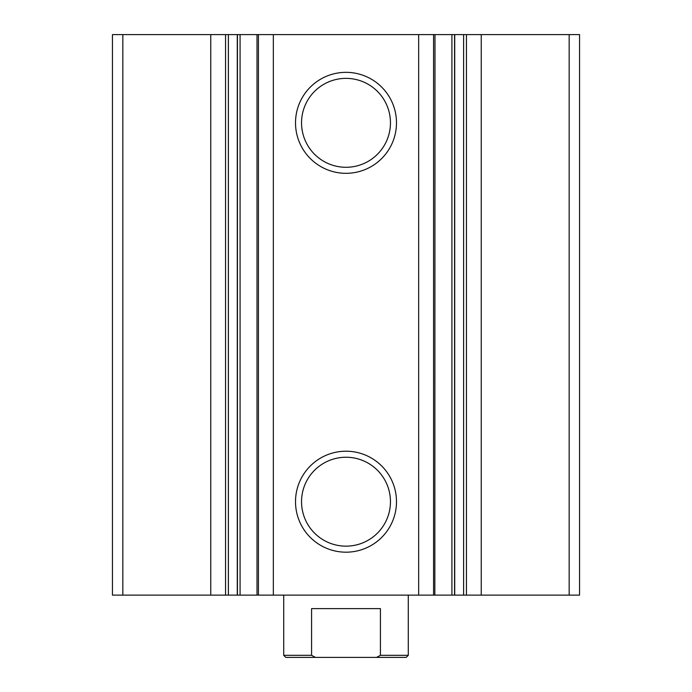 <?xml version="1.0" encoding="UTF-8"?>
<svg xmlns="http://www.w3.org/2000/svg" width="692" height="692" viewBox="0 0 692 692"><rect width="100%" height="100%" fill="white"/><g stroke="black" fill="none" stroke-linecap="round" stroke-linejoin="round"><path stroke-width="1.04" d="M481.243 595.12L481.243 34.6L579.55 34.6L579.55 595.12L112.45 595.12L112.45 34.6L122.83 34.6L122.83 595.12M481.243 34.6L451.919 34.6L451.919 595.12M434.835 34.6L451.919 34.6M434.835 595.12L434.991 34.6L418.66 34.6L418.66 595.12M346 72.34A50.49 50.49 0 0 1 389.726 148.071A50.49 50.49 0 0 1 302.274 148.071A50.49 50.49 0 0 1 346 72.34M346 451.21A50.49 50.49 0 0 1 389.726 526.941A50.49 50.49 0 0 1 302.274 526.941A50.49 50.49 0 0 1 346 451.21M418.66 34.6L273.34 34.6L273.34 595.12M273.34 34.6L257.009 34.6L257.009 595.12M210.757 595.12L210.757 34.6L257.009 34.6M210.757 34.6L122.83 34.6M346 457.239A44.461 44.461 0 0 1 384.501 523.931A44.461 44.461 0 0 1 307.499 523.931A44.461 44.461 0 0 1 346 457.239M346 78.369A44.461 44.461 0 0 1 384.501 145.06A44.461 44.461 0 0 1 307.499 145.06A44.461 44.461 0 0 1 346 78.369M376.509 657.4L380.427 655.324L408.28 655.324L406.204 657.4L285.796 657.4L283.72 655.324L311.573 655.324L315.491 657.4M283.72 655.324L283.72 595.12M311.573 655.324L311.573 608.614L380.427 608.614L380.427 655.324M569.17 34.6L569.17 595.12M466.451 34.6L466.451 595.12M463.605 34.6L463.605 595.12M454.722 34.6L454.722 595.12M433.573 34.6L433.573 595.12M258.427 34.6L258.427 595.12M240.081 34.6L240.081 595.12M237.278 34.6L237.278 595.12M228.395 34.6L228.395 595.12M225.549 34.6L225.549 595.12M454.558 34.6L454.558 595.12M237.442 34.6L237.442 595.12M408.28 655.324L408.28 595.12"/></g></svg>
